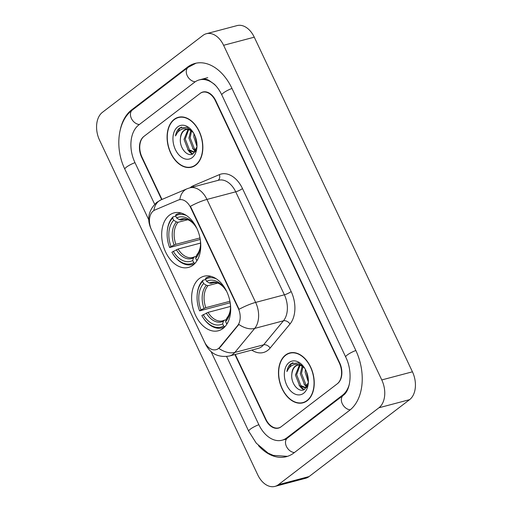 <?xml version="1.0" encoding="UTF-8"?>
<svg xmlns="http://www.w3.org/2000/svg" width="512" height="512" viewBox="0 0 512 512"><rect width="100%" height="100%" fill="white"/><g stroke="black" fill="none" stroke-linecap="round" stroke-linejoin="round"><path stroke-width="0.77" d="M193.03 265.139A28.192 18.79 -104.8 0 0 198.253 231.718A28.192 18.79 -104.8 0 0 174.01 212.902A28.192 18.79 -104.8 0 0 169.414 215.181A28.192 18.79 -104.8 0 0 164.192 248.602A28.192 18.79 -104.8 0 0 188.435 267.418A28.192 18.79 -104.8 0 0 193.03 265.139M222.976 328.486A28.192 18.79 -104.8 0 0 228.192 295.066A28.192 18.79 -104.8 0 0 203.949 276.25A28.192 18.79 -104.8 0 0 199.36 278.522A28.192 18.79 -104.8 0 0 194.138 311.942A28.192 18.79 -104.8 0 0 218.381 330.758A28.192 18.79 -104.8 0 0 222.976 328.486M218.432 348.512A14.362 9.574 -104.8 0 0 219.718 347.264L237.542 325.709A14.362 9.574 -104.8 0 0 238.182 308.16L190.656 207.622A14.362 9.574 -104.8 0 0 179.046 199.808A14.362 9.574 -104.8 0 0 178.176 200.109L154.848 210.029A14.362 9.574 -104.8 0 0 151.456 229.69L204.48 341.862A14.362 9.574 -104.8 0 0 216.096 349.677A14.362 9.574 -104.8 0 0 218.432 348.512M235.264 354.464L265.862 419.194A15.962 10.637 -104.8 0 0 278.758 427.878A15.962 10.637 -104.8 0 0 281.363 426.586L337.21 383.859A15.962 10.637 -104.8 0 0 339.341 362.976L215.469 100.928A15.962 10.637 -104.8 0 0 202.566 92.243A15.962 10.637 -104.8 0 0 199.968 93.53L144.122 136.256A15.962 10.637 -104.8 0 0 141.99 157.146L161.984 199.45M215.987 85.946A28.73 19.149 -104.8 0 0 199.302 79.898A28.73 19.149 -104.8 0 0 194.624 82.221L138.778 124.947A28.73 19.149 -104.8 0 0 134.931 162.541L154.643 204.237M226.63 356.531L258.803 424.589A28.73 19.149 -104.8 0 0 282.029 440.218A28.73 19.149 -104.8 0 0 286.707 437.901L342.554 395.174A28.73 19.149 -104.8 0 0 349.389 383.981M102.4 112.346A21.28 14.182 -104.8 0 0 99.558 140.192L257.734 474.822A21.28 14.182 -104.8 0 0 274.938 486.4A21.28 14.182 -104.8 0 0 278.406 484.685L378.931 407.776A21.28 14.182 -104.8 0 0 381.773 379.93L223.597 45.293A21.28 14.182 -104.8 0 0 206.394 33.722A21.28 14.182 -104.8 0 0 202.925 35.437L102.4 112.346M274.938 486.4L305.606 478.278A21.28 14.182 -104.8 0 0 309.075 476.563L409.6 399.654A21.28 14.182 -104.8 0 0 412.442 371.808L254.266 37.178A21.28 14.182 -104.8 0 0 237.062 25.6L206.394 33.722M258.49 445.645A45.754 30.496 -104.8 0 0 286.387 456.672A45.754 30.496 -104.8 0 0 293.837 452.979L349.683 410.253A45.754 30.496 -104.8 0 0 355.802 350.381L231.93 88.333A45.754 30.496 -104.8 0 0 194.944 63.443A45.754 30.496 -104.8 0 0 187.494 67.136L131.648 109.862A45.754 30.496 -104.8 0 0 120.314 129.555M307.168 400.749A25.798 17.197 -104.8 0 0 311.942 370.163A25.798 17.197 -104.8 0 0 289.76 352.947A25.798 17.197 -104.8 0 0 285.555 355.027A25.798 17.197 -104.8 0 0 280.781 385.613A25.798 17.197 -104.8 0 0 302.963 402.829A25.798 17.197 -104.8 0 0 307.168 400.749M291.322 352.646A25.798 17.197 -104.8 0 0 290.515 353.024M195.776 165.088A25.798 17.197 -104.8 0 0 200.55 134.509A25.798 17.197 -104.8 0 0 178.368 117.286A25.798 17.197 -104.8 0 0 174.163 119.373A25.798 17.197 -104.8 0 0 169.382 149.952A25.798 17.197 -104.8 0 0 191.571 167.174A25.798 17.197 -104.8 0 0 195.776 165.088M179.93 116.992A25.798 17.197 -104.8 0 0 179.117 117.363M190.656 207.622L191.034 207.52L190.387 206.336A18.618 3.712 -25.3 0 1 206.957 199.43L255.635 302.413A21.28 14.182 75.2 0 1 254.701 328.41A18.618 12.531 -140.4 0 1 238.861 324.422L220.275 347.117L217.498 349.19M191.034 207.52L239.066 309.312A18.618 3.712 154.7 0 1 255.635 302.413L284.39 294.797L235.712 191.821A21.28 14.182 -104.8 0 0 218.509 180.243L189.76 187.853A21.28 14.182 75.2 0 1 206.957 199.43L235.712 191.821A5.318 1.062 154.7 0 0 242.483 188.557L291.162 291.533A26.598 17.728 75.2 0 1 289.99 324.032L270.125 348.058A26.598 17.728 75.2 0 1 251.77 350.093M179.046 199.808L179.859 199.603A18.618 13.818 -113 0 1 187.072 188.774L189.76 187.853M234.906 354.56L265.568 419.418A15.962 10.637 -104.8 0 0 278.47 428.102A15.962 10.637 -104.8 0 0 281.069 426.81L337.504 383.635A15.962 10.637 -104.8 0 0 339.635 362.752L215.763 100.698A15.962 10.637 -104.8 0 0 202.861 92.019A15.962 10.637 -104.8 0 0 200.262 93.306L143.827 136.48A15.962 10.637 -104.8 0 0 141.696 157.37L161.651 199.59M192.186 166.733A25.798 17.197 -104.8 0 0 193.075 166.662M303.584 402.394A25.798 17.197 -104.8 0 0 304.474 402.317M285.67 355.264A25.536 17.018 -104.8 0 0 280.941 385.53A25.536 17.018 -104.8 0 0 302.899 402.573A25.536 17.018 -104.8 0 0 307.059 400.512A25.536 17.018 -104.8 0 0 311.782 370.246A25.536 17.018 -104.8 0 0 289.83 353.203A25.536 17.018 -104.8 0 0 285.67 355.264M304.704 368.262L298.285 362.957L290.995 363.674C288.832 365.382 287.469 368.013 286.899 371.558C288.307 368.339 290.374 366.144 293.114 364.973C295.469 364.038 297.965 364.192 300.608 365.44A12.026 8.013 -104.8 0 0 297.12 365.248A12.026 8.013 -104.8 0 0 295.162 366.221A12.026 8.013 -104.8 0 0 291.878 373.734C292.352 370.208 293.67 367.642 295.834 366.042L297.536 365.152M300.608 365.44L303.987 367.302M299.072 364.826L301.907 365.146M308.358 382.125L305.171 372.442L305.376 369.421M308.339 379.846L306.381 371.533M307.13 386.387L304.531 384.602L300.301 373.728L302.202 366.106M307.482 385.632L305.747 384.275L301.523 373.408L302.97 366.554M306.464 387.488L305.363 387.942L299.661 385.888L295.437 375.021L299.398 365.139M305.965 387.738L300.877 385.568L296.653 374.694L300.051 365.274M303.629 393.254A17.344 11.558 -104.8 0 0 308.346 382.752A17.344 11.558 -104.8 0 0 304.365 367.731A17.344 11.558 -104.8 0 0 289.101 362.522A17.344 11.558 -104.8 0 0 286.778 385.222A17.344 11.558 -104.8 0 0 303.629 393.254M291.878 373.734C290.304 383.648 299.392 393.638 304.762 389.197L308.294 382.605M286.899 371.558L291.558 363.526L292.947 362.707M304.122 389.587L301.242 387.149M306.95 386.726L306.106 385.862M303.622 389.811L301.414 388.122L299.11 385.306M306.669 387.187L303.981 384.013M174.272 119.61A25.536 17.018 -104.8 0 0 169.549 149.875A25.536 17.018 -104.8 0 0 191.501 166.918A25.536 17.018 -104.8 0 0 195.661 164.851A25.536 17.018 -104.8 0 0 200.39 134.586A25.536 17.018 -104.8 0 0 178.432 117.549A25.536 17.018 -104.8 0 0 174.272 119.61M193.306 132.602L186.893 127.302L179.597 128.019C177.44 129.728 176.07 132.352 175.507 135.898C176.909 132.685 178.982 130.49 181.722 129.312C184.077 128.378 186.573 128.538 189.21 129.786A12.026 8.013 -104.8 0 0 185.722 129.594A12.026 8.013 -104.8 0 0 183.763 130.56A12.026 8.013 -104.8 0 0 180.48 138.08C180.96 134.547 182.278 131.987 184.435 130.381L186.144 129.498M189.21 129.786L192.589 131.648M187.674 129.171L190.515 129.491M196.966 146.47L193.779 136.781L193.978 133.766M196.947 144.192L194.989 135.878M195.738 150.733L193.133 148.941L188.909 138.074L190.81 130.445M196.083 149.971L194.349 148.621L190.125 137.754L191.578 130.899M195.072 151.827L193.971 152.288L188.262 150.234L184.038 139.36L188 129.478M194.566 152.083L189.485 149.907L185.254 139.04L188.659 129.613M192.23 157.6A17.344 11.558 -104.8 0 0 196.947 147.098A17.344 11.558 -104.8 0 0 192.973 132.077A17.344 11.558 -104.8 0 0 177.702 126.861A17.344 11.558 -104.8 0 0 175.386 149.562A17.344 11.558 -104.8 0 0 192.23 157.6M180.48 138.08C178.912 147.987 188 157.984 193.37 153.542L196.902 146.944M175.507 135.898L180.166 127.872L181.549 127.046M192.723 153.926L189.843 151.494M195.552 151.066L194.714 150.202M192.224 154.15L190.022 152.467L187.712 149.645M195.277 151.533L192.582 148.358M226.214 290.509L226.054 290.63A22.874 15.245 -104.8 0 0 225.171 289.197A22.874 15.245 -104.8 0 0 206.573 281.338L209.325 283.034L211.014 283.366L214.278 282.502M230.17 302.765L199.59 310.88A25.325 16.877 -104.8 0 1 197.126 295.488L197.158 294.989A26.387 17.587 -104.8 0 1 202.918 280.256L205.709 279.514M211.469 276.486A26.387 17.587 -104.8 0 0 208.627 276.883A26.387 17.587 -104.8 0 0 205.856 278.003L205.536 279.155A25.325 16.877 -104.8 0 1 216.39 278.88M202.918 280.256L202.598 281.408A25.325 16.877 -104.8 0 0 197.126 295.488M226.963 323.981L226.63 323.776A25.325 16.877 -104.8 0 0 227.891 322.317M202.598 281.408L203.629 283.584A22.874 15.245 -104.8 0 0 200.947 309.837L199.59 310.88M206.573 281.338L205.536 279.155M228.282 295.341L228.294 295.334A22.874 15.245 -104.8 0 1 228.493 295.917M226.63 323.776L225.6 321.594A22.874 15.245 -104.8 0 0 230.413 309.005A22.874 15.245 -104.8 0 0 229.978 301.523M200.947 309.837L205.818 307.661L229.933 301.28M217.677 283.078L208.07 285.619L206.387 285.28L203.629 283.584M226.592 291.27L226.054 290.63M230.49 307.872C230.464 309.811 229.747 314.72 226.669 318.33L225.6 321.594M230.464 306.438L208.051 312.371L201.818 315.59A25.325 16.877 -104.8 0 0 202.931 317.414L203.206 317.837A26.387 17.587 -104.8 0 0 222.138 327.898A26.387 17.587 -104.8 0 0 224.794 326.829M224.909 326.771L223.693 326.029A25.325 16.877 -104.8 0 1 202.931 317.414M203.174 314.554A22.874 15.245 -104.8 0 0 222.662 323.846L223.693 326.029M222.662 323.846L223.379 321.229L224.41 320.173L226.118 319.725M208.051 312.371A19.686 13.12 -104.8 0 0 222.746 320.8L224.41 320.173M196.269 227.162L196.109 227.283A22.874 15.245 -104.8 0 0 195.232 225.856A22.874 15.245 -104.8 0 0 176.627 217.99L179.386 219.686L181.069 220.026L184.333 219.162M200.23 239.424L169.645 247.533A25.325 16.877 -104.8 0 1 167.181 232.147L167.213 231.642A26.387 17.587 -104.8 0 1 172.973 216.909L175.763 216.173M181.53 213.146A26.387 17.587 -104.8 0 0 178.688 213.536A26.387 17.587 -104.8 0 0 175.917 214.662L175.597 215.814A25.325 16.877 -104.8 0 1 186.445 215.533M172.973 216.909L172.659 218.061A25.325 16.877 -104.8 0 0 167.181 232.147M197.024 260.64L196.691 260.435A25.325 16.877 -104.8 0 0 197.946 258.976M172.659 218.061L173.69 220.243A22.874 15.245 -104.8 0 0 171.008 246.496L169.645 247.533M176.627 217.99L175.597 215.814M198.342 232L198.349 231.994A22.874 15.245 -104.8 0 1 198.547 232.57M196.691 260.435L195.654 258.253A22.874 15.245 -104.8 0 0 200.474 245.664A22.874 15.245 -104.8 0 0 200.038 238.182M171.008 246.496L175.878 244.314L199.987 237.933M187.731 219.731L178.131 222.272L176.448 221.933L173.69 220.243M196.646 227.923L196.109 227.283M200.544 244.525C200.525 246.464 199.808 251.373 196.73 254.989L195.654 258.253M200.525 243.091L178.106 249.03L171.872 252.25A25.325 16.877 -104.8 0 0 172.986 254.074L173.261 254.49A26.387 17.587 -104.8 0 0 192.192 264.55A26.387 17.587 -104.8 0 0 194.854 263.488M194.963 263.424L193.747 262.682A25.325 16.877 -104.8 0 1 172.986 254.074M173.235 251.206A22.874 15.245 -104.8 0 0 192.717 260.499L193.747 262.682M192.717 260.499L193.44 257.888L194.464 256.832L196.173 256.378M178.106 249.03A19.686 13.12 -104.8 0 0 192.806 257.453L194.464 256.832M219.718 347.264L220.275 347.117M238.182 308.16L238.554 308.058M237.542 325.709L238.099 325.562M148.762 219.789L124.838 169.165A8.512 1.696 -25.3 0 1 134.989 162.656M124.838 169.165C114.778 148.512 117.318 121.12 132.339 110.035A8.512 6.112 52.6 0 0 131.424 118.522A8.512 6.112 52.6 0 0 139.36 124.499M132.339 110.035L188.186 67.309A8.512 6.112 52.6 0 0 187.283 75.814A8.512 6.112 52.6 0 0 195.238 81.773M231.987 88.448A8.512 1.696 154.7 0 0 221.83 94.957L345.702 357.011C352.922 371.418 350.56 390.554 343.245 395.347L287.398 438.074L284.326 439.61M355.853 350.496A8.512 1.696 154.7 0 0 345.702 357.011M350.246 409.811A8.512 6.112 -127.4 0 1 342.33 403.821A8.512 6.112 -127.4 0 1 343.245 395.347M294.419 452.538A8.512 6.112 -127.4 0 1 286.49 446.56A8.512 6.112 -127.4 0 1 287.398 438.074M287.469 456.358L273.242 455.386L268.045 453.082L256.262 443.155L248.71 431.219A8.512 1.696 -25.3 0 1 258.861 424.704M254.266 37.178L223.597 45.293M412.442 371.808L381.773 379.93M409.6 399.654L378.931 407.776M309.075 476.563L278.406 484.685M133.05 109.491L131.648 109.862M188.934 66.758L187.494 67.136M343.878 394.822L342.554 395.174M288.109 437.53L286.707 437.901M190.067 187.776A26.598 17.728 75.2 0 1 190.662 187.29A26.598 17.728 75.2 0 1 193.382 185.696L219.373 174.637A26.598 17.728 75.2 0 1 242.483 188.557M289.99 324.032A5.318 3.578 39.6 0 0 283.45 320.8L254.701 328.41L234.835 352.429A21.28 14.182 75.2 0 1 232.928 354.278A21.28 14.182 75.2 0 1 229.466 356L258.214 348.384A21.28 14.182 -104.8 0 0 261.683 346.669A21.28 14.182 -104.8 0 0 263.59 344.819L283.45 320.8A21.28 14.182 -104.8 0 0 284.39 294.797A5.318 1.062 154.7 0 0 291.162 291.533M218.912 348.378A18.618 12.531 -140.4 0 0 234.835 352.429L263.59 344.819A5.318 3.578 39.6 0 1 270.125 348.058M150.835 228.224A18.618 3.712 154.7 0 0 150.912 228.563L205.715 344.512A18.618 3.712 -25.3 0 1 205.651 343.987M153.882 210.541A18.618 13.818 -113 0 1 161.082 199.834L187.072 188.774M217.926 180.397A5.318 3.949 67 0 0 219.373 174.637M193.658 186.822A5.318 3.949 67 0 0 193.382 185.696M225.798 290.15C222.022 284.397 217.645 281.926 212.672 282.746A19.686 13.12 -104.8 0 0 211.014 283.366M206.387 285.28A20.461 13.638 -104.8 0 0 204.032 308.352M225.491 289.696A20.461 13.638 -104.8 0 0 209.325 283.034M226.323 318.982A20.461 13.638 -104.8 0 0 230.445 308.422M208.07 285.619A19.686 13.12 -104.8 0 0 205.818 307.661M206.259 313.062A20.461 13.638 -104.8 0 0 223.379 321.229M195.853 226.803C192.077 221.05 187.706 218.579 182.733 219.398A19.686 13.12 -104.8 0 0 181.069 220.026M176.448 221.933A20.461 13.638 -104.8 0 0 174.086 245.005M195.546 226.349A20.461 13.638 -104.8 0 0 179.386 219.686M196.378 255.635A20.461 13.638 -104.8 0 0 200.506 245.075M178.131 222.272A19.686 13.12 -104.8 0 0 175.878 244.314M176.314 249.722A20.461 13.638 -104.8 0 0 193.44 257.888M248.71 431.219L211.085 351.635M196.045 63.187L188.186 67.309M201.6 79.29C203.91 78.746 206.298 79.066 208.749 80.256L214.266 84.154C217.171 86.912 219.693 90.515 221.83 94.957M207.738 77.67L199.302 79.898M286.464 439.046L282.029 440.218M161.082 199.834L156.787 202.342C148.614 210.074 146.656 218.816 150.912 228.563M205.715 344.512C210.611 353.92 218.528 357.747 229.466 356M305.28 401.946L302.899 402.573M306.31 387.693L305.363 387.942M292.211 352.576L289.83 353.203M193.882 166.285L191.501 166.918M194.918 152.038L193.971 152.288M180.813 116.915L178.432 117.549M210.816 276.301L208.627 276.883M224.32 327.315L222.138 327.898M180.87 212.96L178.688 213.536M194.374 263.974L192.192 264.55"/></g></svg>
